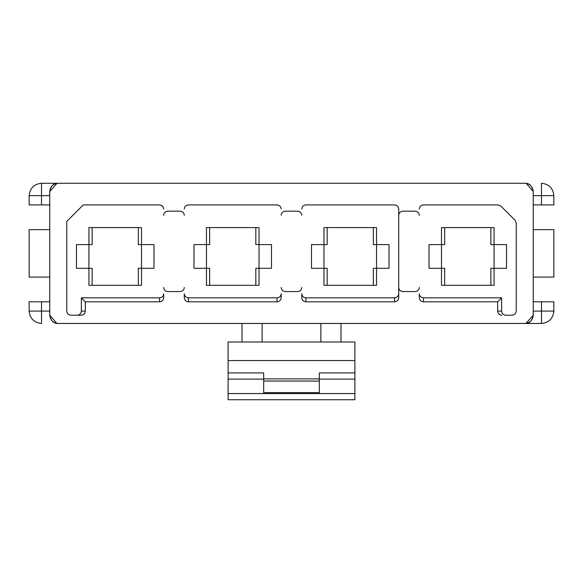 <?xml version="1.0" encoding="UTF-8"?>
<svg xmlns="http://www.w3.org/2000/svg" width="583" height="583" viewBox="0 0 583 583"><rect width="100%" height="100%" fill="white"/><g stroke="black" fill="none" stroke-linecap="round" stroke-linejoin="round"><path stroke-width="0.87" d="M58.016 323.456C53.038 322.931 50.291 320.184 49.766 315.206L49.766 191.508L49.766 315.206C50.291 320.184 53.038 322.931 58.016 323.456L524.984 323.456L58.016 323.456C53.636 323.609 50.889 320.861 49.766 315.206L56.828 323.376M159.553 297.847L81.372 297.847L85.329 301.812L159.553 301.812L159.553 297.847C162.038 297.585 163.415 296.215 163.677 293.723L163.677 297.687C163.415 300.172 162.038 301.549 159.553 301.812L85.329 301.812L85.329 311.089C85.067 313.574 83.697 314.944 81.205 315.206L77.248 315.206C79.733 314.944 81.11 313.574 81.372 311.089L81.372 297.847L159.553 297.847L159.553 301.812C162.038 301.549 163.415 300.172 163.677 297.687L163.677 293.723C163.415 296.215 162.038 297.585 159.553 297.847M88.937 244.598L88.937 268.304L88.937 244.598L92.136 244.598L92.136 227.589L92.136 244.598L76.468 244.598L76.468 268.304L92.136 268.304L92.136 285.313L92.136 268.304L88.937 268.304L88.937 285.313L141.509 285.313L141.509 244.598L141.509 268.304L138.317 268.304L138.317 285.313L138.317 268.304L153.985 268.304L153.985 244.598L138.317 244.598L138.317 227.589L138.317 244.598L141.509 244.598L141.509 227.589L88.937 227.589L88.937 244.598L88.937 227.589L141.509 227.589L141.509 244.598L153.985 244.598L153.985 268.304L141.509 268.304L141.509 285.313L88.937 285.313L88.937 268.304L76.468 268.304L76.468 244.598L88.937 244.598M66.775 311.089L66.775 221.402L66.775 311.089C67.038 313.574 68.415 314.944 70.9 315.206L77.248 315.206L70.9 315.206C68.415 314.944 67.038 313.574 66.775 311.089M83.267 204.91L159.553 204.91L83.267 204.91L66.775 221.402L83.267 204.91M163.677 209.035C163.415 206.542 162.038 205.172 159.553 204.91C162.038 205.172 163.415 206.542 163.677 209.035M206.455 244.598L206.455 268.304L206.455 244.598L209.654 244.598L209.654 227.589L209.654 244.598L193.979 244.598L193.979 268.304L209.654 268.304L209.654 285.313L209.654 268.304L206.455 268.304L206.455 285.313L259.027 285.313L259.027 244.598L259.027 268.304L255.828 268.304L255.828 285.313L255.828 268.304L271.503 268.304L271.503 244.598L255.828 244.598L255.828 227.589L255.828 244.598L259.027 244.598L259.027 227.589L206.455 227.589L206.455 244.598L206.455 227.589L259.027 227.589L259.027 244.598L271.503 244.598L271.503 268.304L259.027 268.304L259.027 285.313L206.455 285.313L206.455 268.304L193.979 268.304L193.979 244.598L206.455 244.598M277.071 297.847L188.418 297.847L188.418 301.812L277.071 301.812L277.071 297.847C279.556 297.585 280.926 296.215 281.188 293.723L281.188 297.687C280.926 300.172 279.556 301.549 277.071 301.812L188.418 301.812C185.926 301.549 184.556 300.172 184.294 297.687L184.294 293.723C184.556 296.215 185.926 297.585 188.418 297.847L277.071 297.847L277.071 301.812C279.556 301.549 280.926 300.172 281.188 297.687L281.188 293.723C280.926 296.215 279.556 297.585 277.071 297.847M188.418 204.91L277.071 204.91L188.418 204.91C185.926 205.172 184.556 206.542 184.294 209.035C184.556 206.542 185.926 205.172 188.418 204.91M281.188 209.035C280.926 206.542 279.556 205.172 277.071 204.91C279.556 205.172 280.926 206.542 281.188 209.035M323.973 244.598L323.973 268.304L323.973 244.598L327.172 244.598L327.172 227.589L327.172 244.598L311.497 244.598L311.497 268.304L327.172 268.304L327.172 285.313L327.172 268.304L323.973 268.304L323.973 285.313L376.545 285.313L376.545 244.598L376.545 268.304L373.346 268.304L373.346 285.313L373.346 268.304L389.021 268.304L389.021 244.598L373.346 244.598L373.346 227.589L373.346 244.598L376.545 244.598L376.545 227.589L323.973 227.589L323.973 244.598L323.973 227.589L376.545 227.589L376.545 244.598L389.021 244.598L389.021 268.304L376.545 268.304L376.545 285.313L323.973 285.313L323.973 268.304L311.497 268.304L311.497 244.598L323.973 244.598M305.929 301.812L394.582 301.812L394.582 297.847L305.929 297.847L305.929 301.812C303.444 301.549 302.074 300.172 301.812 297.687L301.812 293.723C302.074 296.215 303.444 297.585 305.929 297.847L394.582 297.847C397.074 297.585 398.444 296.215 398.706 293.723L398.706 297.687C398.444 300.172 397.074 301.549 394.582 301.812L305.929 301.812L305.929 297.847C303.444 297.585 302.074 296.215 301.812 293.723L301.812 297.687C302.074 300.172 303.444 301.549 305.929 301.812M305.929 204.91L394.582 204.91L305.929 204.91C303.444 205.172 302.074 206.542 301.812 209.035C302.074 206.542 303.444 205.172 305.929 204.91M398.706 209.035L398.706 293.723L398.706 209.035C398.444 206.542 397.074 205.172 394.582 204.91C397.074 205.172 398.444 206.542 398.706 209.035M441.491 268.304L441.491 227.589L494.063 227.589L494.063 244.598L506.532 244.598L506.532 268.304L494.063 268.304L494.063 285.313L441.491 285.313L441.491 268.304L429.015 268.304L429.015 244.598L444.683 244.598L444.683 227.589L444.683 244.598L429.015 244.598L429.015 268.304L444.683 268.304L441.491 268.304L441.491 285.313L494.063 285.313L494.063 268.304L490.864 268.304L490.864 285.313L490.864 268.304L506.532 268.304L506.532 244.598L490.864 244.598L494.063 244.598L494.063 227.589L441.491 227.589L441.491 268.304M524.984 183.259C529.962 183.783 532.709 186.538 533.234 191.508L533.234 315.206L533.234 191.508C532.709 186.538 529.962 183.783 524.984 183.259L58.016 183.259L524.984 183.259C529.364 183.106 532.111 185.853 533.234 191.508L526.179 183.346M228.106 342.01L354.894 342.01L354.894 399.741L354.894 379.125L319.331 379.125L354.894 379.125L354.894 360.564L228.106 360.564L228.106 342.01L228.106 372.938L228.106 360.564L354.894 360.564L354.894 342.01L228.106 342.01M320.876 342.01L320.876 323.456L320.876 342.01M262.124 323.456L262.124 342.01L262.124 323.456M242.018 323.456L242.018 342.01L242.018 323.456M228.106 379.125L228.106 372.938L263.669 372.938L263.669 378.87L319.331 378.87L319.331 372.938L354.894 372.938L319.331 372.938L319.331 393.554L354.894 393.554L228.106 393.554L228.106 379.125L228.106 393.554L263.669 393.554L263.669 372.938L228.106 372.938L228.106 379.125L263.669 379.125L228.106 379.125M228.106 399.741L228.106 393.554L228.106 399.741L354.894 399.741L228.106 399.741M340.982 342.01L340.982 323.456L340.982 342.01M524.984 323.456C529.364 323.609 532.111 320.861 533.234 315.206C532.709 320.184 529.962 322.931 524.984 323.456L541.483 323.456L524.984 323.456C529.962 322.931 532.709 320.184 533.234 315.206L525.997 323.397M58.016 183.259C53.636 183.106 50.889 185.853 49.766 191.508C50.291 186.538 53.038 183.783 58.016 183.259L41.517 183.259L58.016 183.259C53.038 183.783 50.291 186.538 49.766 191.508L57.017 183.324M163.677 215.302C163.94 212.817 165.31 211.44 167.802 211.177L180.169 211.177C182.654 211.44 184.031 212.817 184.294 215.302C184.031 212.817 182.654 211.44 180.169 211.177L167.802 211.177C165.31 211.44 163.94 212.817 163.677 215.302M281.188 215.302C281.451 212.817 282.828 211.44 285.313 211.177L297.687 211.177C300.172 211.44 301.549 212.817 301.812 215.302C301.549 212.817 300.172 211.44 297.687 211.177L285.313 211.177C282.828 211.44 281.451 212.817 281.188 215.302M398.706 215.302C398.969 212.817 400.346 211.44 402.831 211.177L415.198 211.177C417.69 211.44 419.06 212.817 419.323 215.302C419.06 212.817 417.69 211.44 415.198 211.177L402.831 211.177C400.346 211.44 398.969 212.817 398.706 215.302M501.795 315.206C499.303 314.944 497.933 313.574 497.671 311.089L497.671 301.812L423.447 301.812C420.962 301.549 419.585 300.172 419.323 297.687L419.323 293.723C419.585 296.215 420.962 297.585 423.447 297.847L423.447 301.812L497.671 301.812L501.628 297.847L423.447 297.847L501.628 297.847L501.628 311.089C501.89 313.574 503.267 314.944 505.752 315.206L512.1 315.206C514.585 314.944 515.962 313.574 516.225 311.089L516.225 223.114L516.225 311.089C515.962 313.574 514.585 314.944 512.1 315.206L505.752 315.206C503.267 314.944 501.89 313.574 501.628 311.089L501.628 297.847L497.671 301.812L497.671 311.089L501.628 311.089L497.671 311.089C497.933 313.574 499.303 314.944 501.795 315.206M419.323 287.455C419.06 289.948 417.69 291.318 415.198 291.58L402.831 291.58C400.346 291.318 398.969 289.948 398.706 287.455C398.969 289.948 400.346 291.318 402.831 291.58L415.198 291.58C417.69 291.318 419.06 289.948 419.323 287.455M301.812 287.455C301.549 289.948 300.172 291.318 297.687 291.58L285.313 291.58C282.828 291.318 281.451 289.948 281.188 287.455C281.451 289.948 282.828 291.318 285.313 291.58L297.687 291.58C300.172 291.318 301.549 289.948 301.812 287.455M184.294 287.455C184.031 289.948 182.654 291.318 180.169 291.58L167.802 291.58C165.31 291.318 163.94 289.948 163.677 287.455C163.94 289.948 165.31 291.318 167.802 291.58L180.169 291.58C182.654 291.318 184.031 289.948 184.294 287.455M423.447 204.91L498.02 204.91L423.447 204.91C420.962 205.172 419.585 206.542 419.323 209.035C419.585 206.542 420.962 205.172 423.447 204.91M516.225 223.114L515.015 220.192L500.935 206.12L498.02 204.91L500.935 206.12L515.015 220.192L516.225 223.114M319.331 392.65L319.331 381.056L263.669 381.056L263.669 392.65L319.331 392.65L263.669 392.65L263.669 393.554L319.331 393.554L319.331 392.65M263.669 378.87L263.669 381.056L319.331 381.056L319.331 378.87L263.669 378.87M553.85 229.651L553.85 277.071L553.85 229.651L533.234 229.651L553.85 229.651M533.234 277.071L553.85 277.071L533.234 277.071M533.234 301.812L553.85 301.812L553.85 311.089C553.063 318.544 548.938 322.669 541.483 323.456L541.483 301.812L533.234 301.812M533.234 311.089L541.483 311.089L533.234 311.089M541.483 311.089L541.483 323.456C548.938 322.669 553.063 318.544 553.85 311.089L541.483 311.089L553.85 311.089L553.85 301.812L541.483 301.812L541.483 311.089M533.234 195.633L541.483 195.633L541.483 183.259L541.483 195.633L533.234 195.633M533.234 204.91L541.483 204.91L541.483 195.633L541.483 204.91L533.234 204.91M553.85 204.91L541.483 204.91L553.85 204.91L553.85 195.633L553.85 204.91M553.85 195.633L541.483 195.633L553.85 195.633C553.063 188.171 548.938 184.046 541.483 183.259C548.938 184.046 553.063 188.171 553.85 195.633M444.683 285.313L444.683 268.304L444.683 285.313M490.864 227.589L490.864 244.598L490.864 227.589M494.063 244.598L494.063 268.304L494.063 244.598M398.706 293.723C398.444 296.215 397.074 297.585 394.582 297.847L394.582 301.812C397.074 301.549 398.444 300.172 398.706 297.687L398.706 293.723M423.447 297.847C420.962 297.585 419.585 296.215 419.323 293.723L419.323 297.687C419.585 300.172 420.962 301.549 423.447 301.812L423.447 297.847M188.418 297.847C185.926 297.585 184.556 296.215 184.294 293.723L184.294 297.687C184.556 300.172 185.926 301.549 188.418 301.812L188.418 297.847M81.372 297.847L81.372 311.089L85.329 311.089L85.329 301.812L81.372 297.847M81.372 311.089C81.11 313.574 79.733 314.944 77.248 315.206L81.205 315.206C83.697 314.944 85.067 313.574 85.329 311.089L81.372 311.089M29.15 277.071L49.766 277.071L29.15 277.071L29.15 229.651L29.15 277.071M49.766 229.651L29.15 229.651L49.766 229.651M49.766 311.089L41.517 311.089L41.517 323.456L41.517 311.089L49.766 311.089M49.766 301.812L41.517 301.812L41.517 311.089L41.517 301.812L49.766 301.812M29.15 301.812L41.517 301.812L29.15 301.812L29.15 311.089L29.15 301.812M29.15 311.089L41.517 311.089L29.15 311.089C29.937 318.544 34.062 322.669 41.517 323.456C34.062 322.669 29.937 318.544 29.15 311.089M49.766 204.91L29.15 204.91L29.15 195.633C29.937 188.171 34.062 184.046 41.517 183.259L41.517 204.91L49.766 204.91M49.766 195.633L41.517 195.633L49.766 195.633M41.517 195.633L41.517 183.259C34.062 184.046 29.937 188.171 29.15 195.633L41.517 195.633L29.15 195.633L29.15 204.91L41.517 204.91L41.517 195.633"/></g></svg>

